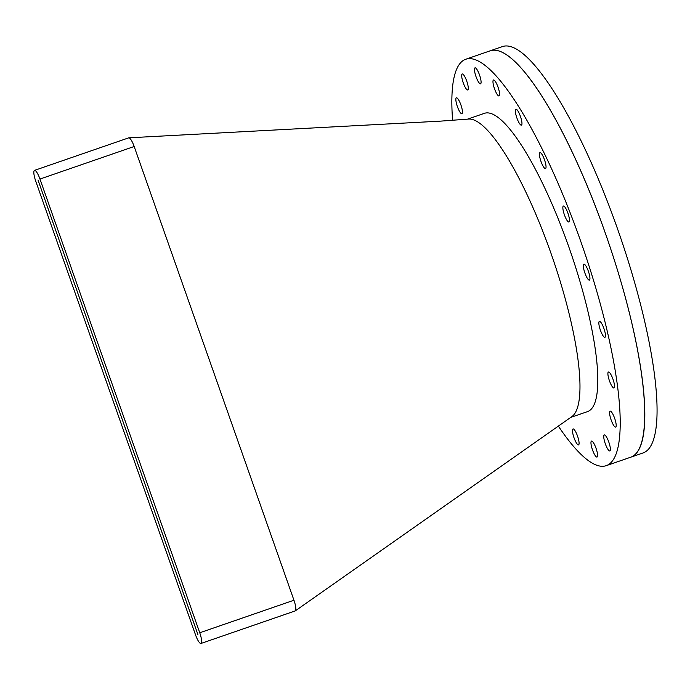 <?xml version="1.0" encoding="UTF-8"?>
<svg xmlns="http://www.w3.org/2000/svg" width="690" height="690" viewBox="0 0 690 690"><rect width="100%" height="100%" fill="white"/><g stroke="black" fill="none" stroke-linecap="round" stroke-linejoin="round"><path stroke-width="1.03" d="M38.002 179.987L197.883 634.515L38.002 179.987M465.836 59.228L502.57 46.532A215.004 49.154 70.9 0 1 617.36 228.364A215.004 49.154 70.9 0 1 642.959 452.976L630.712 457.211A215.004 49.154 -109.1 0 0 644.374 424.911A215.004 49.154 -109.1 0 0 588.268 188.396A215.004 49.154 -109.1 0 0 490.323 50.767A215.004 49.154 70.9 0 1 605.113 232.59A215.004 49.154 70.9 0 1 630.712 457.211L606.217 465.672A215.004 49.154 -109.1 0 0 619.879 433.372A215.004 49.154 -109.1 0 0 563.773 196.857A215.004 49.154 -109.1 0 0 465.836 59.228A215.004 49.154 -109.1 0 0 452.166 91.529A215.004 49.154 -109.1 0 0 452.631 120.439M571.725 416.717A157.794 36.078 -109.1 0 0 571.863 416.613A157.794 36.078 -109.1 0 0 550.853 252.928A157.794 36.078 -109.1 0 0 468.484 119.068M200.971 643.468L295.173 610.926A10.238 2.337 -109.1 0 0 295.311 610.857A10.238 2.337 -109.1 0 0 293.957 600.231L134.179 146.504A10.238 2.337 -109.1 0 0 128.858 137.819A10.238 2.337 -109.1 0 0 128.711 137.845L34.5 170.387A10.238 2.337 -109.1 0 0 35.716 181.082L195.503 634.809A10.238 2.337 -109.1 0 0 200.971 643.468A10.238 2.337 -109.1 0 0 199.746 632.773L39.968 179.046A10.238 2.337 -109.1 0 0 34.5 170.387M516.905 118.016A8.444 1.932 -109.1 0 0 521.416 125.157A8.444 1.932 -109.1 0 0 520.407 116.334A8.444 1.932 -109.1 0 0 515.896 109.192A8.444 1.932 -109.1 0 0 516.905 118.016M463.24 82.809A8.444 1.932 -109.1 0 0 467.751 89.95A8.444 1.932 -109.1 0 0 466.742 81.127A8.444 1.932 -109.1 0 0 462.24 73.985A8.444 1.932 -109.1 0 0 463.24 82.809M494.523 88.803A8.444 1.932 -109.1 0 0 499.034 95.945A8.444 1.932 -109.1 0 0 498.025 87.121A8.444 1.932 -109.1 0 0 493.514 79.98A8.444 1.932 -109.1 0 0 494.523 88.803M476.031 76.676A8.444 1.932 -109.1 0 0 480.542 83.818A8.444 1.932 -109.1 0 0 479.533 74.994A8.444 1.932 -109.1 0 0 475.022 67.844A8.444 1.932 -109.1 0 0 476.031 76.676M540.986 161.443A8.444 1.932 -109.1 0 0 545.497 168.593A8.444 1.932 -109.1 0 0 544.488 159.77A8.444 1.932 -109.1 0 0 539.977 152.619A8.444 1.932 -109.1 0 0 540.986 161.443M564.411 214.849A8.444 1.932 -109.1 0 0 568.922 221.99A8.444 1.932 -109.1 0 0 567.913 213.167A8.444 1.932 -109.1 0 0 563.402 206.025A8.444 1.932 -109.1 0 0 564.411 214.849M574.028 437.771A8.444 1.932 -109.1 0 0 578.531 444.912A8.444 1.932 -109.1 0 0 577.53 436.089A8.444 1.932 -109.1 0 0 573.019 428.947A8.444 1.932 -109.1 0 0 574.028 437.771M584.887 272.99A8.444 1.932 -109.1 0 0 589.398 280.131A8.444 1.932 -109.1 0 0 588.389 271.308A8.444 1.932 -109.1 0 0 583.878 264.166A8.444 1.932 -109.1 0 0 584.887 272.99M600.404 330.182A8.444 1.932 -109.1 0 0 604.914 337.324A8.444 1.932 -109.1 0 0 603.914 328.5A8.444 1.932 -109.1 0 0 599.403 321.359A8.444 1.932 -109.1 0 0 600.404 330.182M609.451 380.828A8.444 1.932 -109.1 0 0 613.962 387.97A8.444 1.932 -109.1 0 0 612.962 379.146A8.444 1.932 -109.1 0 0 608.451 372.005A8.444 1.932 -109.1 0 0 609.451 380.828M611.142 419.969A8.444 1.932 -109.1 0 0 615.653 427.11A8.444 1.932 -109.1 0 0 616.187 425.842A8.444 1.932 -109.1 0 0 614.643 418.287A8.444 1.932 -109.1 0 0 610.133 411.137A8.444 1.932 -109.1 0 0 609.598 412.413A8.444 1.932 -109.1 0 0 611.142 419.969M457.401 106.614A8.444 1.932 -109.1 0 0 461.912 113.755A8.444 1.932 -109.1 0 0 462.447 112.487A8.444 1.932 -109.1 0 0 460.911 104.932A8.444 1.932 -109.1 0 0 456.401 97.79A8.444 1.932 -109.1 0 0 455.866 99.058A8.444 1.932 -109.1 0 0 457.401 106.614M605.303 443.765A8.444 1.932 -109.1 0 0 609.813 450.906A8.444 1.932 -109.1 0 0 608.813 442.083A8.444 1.932 -109.1 0 0 604.302 434.942A8.444 1.932 -109.1 0 0 605.303 443.765M592.512 449.906A8.444 1.932 -109.1 0 0 597.023 457.047A8.444 1.932 -109.1 0 0 596.022 448.224A8.444 1.932 -109.1 0 0 591.511 441.082A8.444 1.932 -109.1 0 0 592.512 449.906M570.613 417.45L587.544 411.602A157.794 36.078 -109.1 0 0 597.566 387.892A157.794 36.078 -109.1 0 0 568.758 246.744A157.794 36.078 -109.1 0 0 484.509 113.298L467.535 119.163M558.305 426.023A215.004 49.154 -109.1 0 0 606.217 465.672M199.746 632.773L293.957 600.231M39.968 179.046L134.179 146.504M468.527 119.059L440.755 121.121L128.858 137.819M295.311 610.857L571.596 416.803"/></g></svg>
